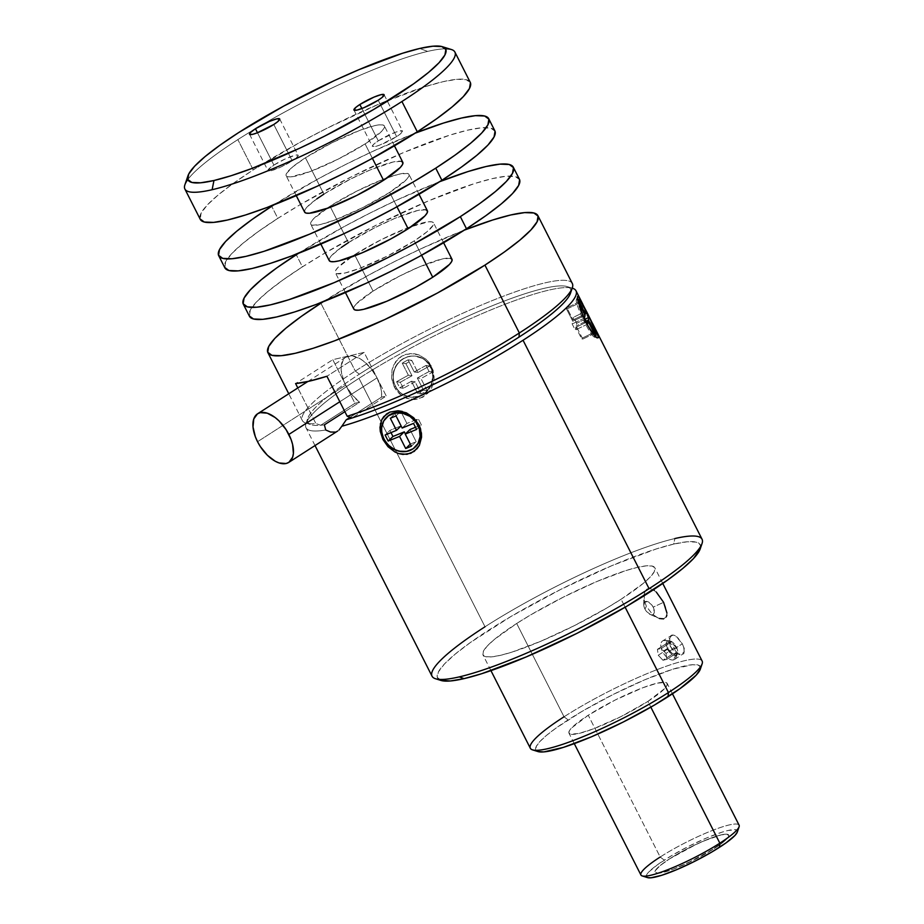 <?xml version="1.0" encoding="UTF-8"?>
<svg xmlns="http://www.w3.org/2000/svg" width="924" height="924" viewBox="0 0 924 924"><rect width="100%" height="100%" fill="white"/><g stroke="black" fill="none" stroke-linecap="round" stroke-linejoin="round"><path stroke-width="0.69" stroke-dasharray="4.62 3.46" d="M586.394 314.206A20.64 2.587 64.3 0 0 576.333 299.977A20.64 2.587 64.3 0 0 584.638 322.349L585.643 322.083L584.638 322.349A20.64 2.587 64.3 0 0 594.479 336.879A20.64 2.587 64.3 0 0 586.394 314.206L587.629 313.617L586.394 314.206A20.64 2.587 64.3 0 0 576.553 299.688A20.64 2.587 64.3 0 0 584.638 322.349L585.55 321.91L584.638 322.349A20.64 2.587 64.3 0 0 594.109 336.867A20.64 2.587 64.3 0 0 586.394 314.206L587.491 313.467L586.394 314.206M585.851 310.233L589.5 317.429M577.789 299.954L577.523 296.488L578.528 296.581M579.325 306.237L578.401 302.818M594.906 336.024A20.64 2.587 -115.7 0 1 592.342 332.987L594.929 336.036M386.786 417.128A20.64 18.11 -133.9 0 0 384.303 438.738L383.749 439.05L384.303 438.738A20.64 18.11 -133.9 0 0 415.419 446.869A20.64 18.11 -133.9 0 1 384.303 438.738L383.818 439.2L384.303 438.738A20.64 18.11 -133.9 0 1 386.786 417.128M402.252 411.411L406.364 412.832M389.974 412.069L398.001 410.776M380.469 423.388L381.739 419.75M395.564 386.417A20.64 19.889 -81.9 0 1 403.984 358.489A20.64 19.889 -81.9 0 1 430.838 366.92L431.531 366.32L426.241 359.39L418.815 354.874L410.256 353.58L401.986 355.983L395.564 361.734L392.03 369.716L391.649 378.528L394.259 386.925L395.206 386.359A20.64 19.889 98.1 0 0 409.909 397.043A20.64 19.889 98.1 0 0 429.048 388.392A20.64 19.889 98.1 0 0 430.469 366.863L430.838 366.92A20.64 19.889 -81.9 0 1 429.417 388.45A20.64 19.889 -81.9 0 1 410.279 397.101A20.64 19.889 -81.9 0 1 395.564 386.417A20.64 19.889 -81.9 0 1 396.985 364.888A20.64 19.889 -81.9 0 1 416.123 356.237A20.64 19.889 -81.9 0 1 430.838 366.92L425.594 360.649L422.372 358.408L414.968 356.087L411.065 356.087L403.615 358.431L397.563 363.548L393.843 370.651L393.047 374.624L393.739 382.628L397.343 389.72L400.069 392.573L403.291 394.825L410.706 397.147L418.445 396.35L422.06 394.791L425.317 392.538L430.307 386.313L431.831 382.571L432.663 374.567L430.469 366.863A20.64 19.889 98.1 0 0 415.765 356.179A20.64 19.889 98.1 0 0 396.615 364.83A20.64 19.889 98.1 0 0 395.206 386.359L394.259 386.925L396.546 390.633L402.783 396.419L410.591 399.376L414.784 399.561L418.965 398.822L426.507 394.64L429.51 391.395L433.344 383.472L434.084 379.106L433.148 370.385L429.198 362.601L426.241 359.39L418.815 354.874L414.599 353.788L405.994 354.308L401.986 355.983L398.452 358.5L393.393 365.546L392.03 369.716L391.649 378.528L394.259 386.925L399.422 393.832L406.548 398.302L414.784 399.561L422.926 397.158L429.51 391.395L431.808 387.63L434.084 379.106L434.014 374.694L431.531 366.32L430.838 366.92A20.64 19.889 -81.9 0 1 422.418 394.848A20.64 19.889 -81.9 0 1 395.564 386.417M187.815 179.556A151.386 23.92 153.1 0 1 237.861 139.605A151.386 23.92 153.1 0 1 256.295 128.217A151.386 23.92 153.1 0 1 259.124 126.53A151.386 23.92 153.1 0 1 427.662 51.398L419.692 48.475L427.662 51.398A151.386 23.92 -26.9 0 0 259.124 126.53A151.386 23.92 -26.9 0 0 256.295 128.217A151.386 23.92 -26.9 0 0 237.861 139.605A151.386 23.92 -26.9 0 0 184.904 184.754M273.897 165.096L257.484 132.756L273.897 165.096L285.1 159.009L295.114 155.244L297.701 155.013L298.071 155.994L292.238 160.845A16.921 2.668 -26.9 0 0 298.152 155.313A16.921 2.668 -26.9 0 0 289.235 157.207A16.921 2.668 -26.9 0 0 273.897 165.096A16.921 2.668 -26.9 0 0 267.972 170.628A16.921 2.668 -26.9 0 0 276.888 168.734A16.921 2.668 -26.9 0 0 292.238 160.845L281.035 166.932L271.021 170.697L268.422 170.928L268.064 169.947L273.897 165.096M273.793 124.486L292.238 160.845L273.793 124.486M378.297 140.864L361.885 108.512L378.297 140.864L395.091 132.398L399.514 131L402.575 131.116A16.921 2.668 -26.9 0 0 393.636 132.964A16.921 2.668 -26.9 0 0 378.297 140.864A16.921 2.668 -26.9 0 0 372.372 146.385A16.921 2.668 -26.9 0 0 381.289 144.49A16.921 2.668 -26.9 0 0 396.639 136.602A16.921 2.668 -26.9 0 0 402.552 131.069L400.542 133.807L396.639 136.602L379.845 145.056L375.421 146.466L372.36 146.339L373.146 144.791L378.297 140.864M378.193 100.242L396.639 136.602L378.193 100.242M470.27 82.363A151.386 23.92 -26.9 0 0 390.506 99.295A151.386 23.92 -26.9 0 0 253.234 169.9A151.386 23.92 -26.9 0 0 200.265 219.346L201.062 213.225L207.184 205.105L218.237 194.918L233.784 183.021L253.234 169.9L237.861 139.605L253.234 169.9L300.716 141.984L326.934 128.263L379.29 103.927L424.959 86.74L443.035 81.693L456.964 79.302L466.216 79.672L470.443 82.767M401.328 161.319L392.896 162.058L369.716 170.143L350.681 178.99L323.885 194.132L305.44 157.773A55.047 8.697 153.1 0 1 355.347 132.097A55.047 8.697 153.1 0 1 384.361 125.941A55.047 8.697 153.1 0 1 365.096 143.925L372.395 158.316L365.096 143.925A55.047 8.697 153.1 0 1 315.176 169.6A55.047 8.697 153.1 0 1 286.174 175.756A55.047 8.697 153.1 0 1 305.44 157.773L323.885 194.132A55.047 8.697 -26.9 0 0 304.62 212.116L304.908 209.887L307.138 206.941L316.805 198.903M495.033 131.243L490.817 128.136L481.554 127.778L467.625 130.168L449.549 135.216L403.892 152.402L351.524 176.738L300.427 204.516L277.824 218.376L271.679 206.248L277.824 218.376A151.386 23.92 -26.9 0 0 224.855 267.81M669.484 858.916A41.291 6.526 153.1 0 1 706.918 839.662A41.291 6.526 153.1 0 1 728.666 835.042A41.291 6.526 153.1 0 1 714.229 848.532A41.291 6.526 -26.9 0 0 728.678 835.053A41.291 6.526 -26.9 0 0 706.918 839.673A41.291 6.526 -26.9 0 0 669.484 858.927L689.581 847.574L703.869 840.932L721.251 834.869L725.051 834.222L728.724 835.169L728.459 836.728L723.781 841.718L708.073 852.321L694.132 859.898L673.273 869.172L658.673 873.249L654.989 872.302L655.255 870.743L659.944 865.753L669.484 858.927A41.291 6.526 -26.9 0 0 655.035 872.418A41.291 6.526 153.1 0 1 669.484 858.916L659.932 865.742L655.255 870.731L654.989 872.291L656.132 873.134L662.462 872.579L673.261 869.161L686.89 863.386L714.229 848.532A41.291 6.526 153.1 0 1 676.784 867.786A41.291 6.526 153.1 0 1 655.035 872.406A41.291 6.526 -26.9 0 0 676.795 867.798A41.291 6.526 -26.9 0 0 714.229 848.544L723.769 841.706L728.459 836.717L728.724 835.157L727.569 834.303L721.24 834.857L710.441 838.287L696.811 844.062L669.484 858.916M425.918 209.794L417.486 210.533L394.317 218.618L375.271 227.466L348.475 242.608L330.03 206.248A55.047 8.697 153.1 0 1 387.433 177.72A55.047 8.697 153.1 0 1 408.951 174.417A55.047 8.697 153.1 0 1 389.685 192.4L396.985 206.791L389.685 192.4A55.047 8.697 153.1 0 1 339.778 218.076A55.047 8.697 153.1 0 1 310.764 224.232A55.047 8.697 153.1 0 1 326.137 208.812A55.047 8.697 153.1 0 1 330.03 206.248L348.475 242.608A55.047 8.697 -26.9 0 0 329.21 260.591L329.498 258.362L331.728 255.417L341.406 247.378M739.108 825.19A55.047 8.697 -26.9 0 0 710.106 831.346A55.047 8.697 -26.9 0 0 660.186 857.022L588.253 715.234A55.047 8.697 153.1 0 1 638.172 689.558A55.047 8.697 153.1 0 1 667.174 683.402A55.047 8.697 153.1 0 1 647.909 701.385L621.113 716.527L593.289 728.897L578.898 733.46L570.466 734.199L568.93 733.067L569.276 730.988L571.506 728.043L588.253 715.234L615.049 700.092L642.873 687.722L657.264 683.159L665.696 682.42L667.232 683.552L666.885 685.631L664.656 688.576L647.909 701.385L650.842 707.16L647.909 701.385A55.047 8.697 153.1 0 1 597.99 727.061A55.047 8.697 153.1 0 1 568.988 733.217A55.047 8.697 153.1 0 1 588.253 715.234L660.186 857.022L664.264 860.14A50.924 8.05 -26.9 0 0 647.62 877.627M519.623 179.718L515.407 176.611L506.144 176.253L492.215 178.644L474.139 183.68L428.482 200.878L376.114 225.213L325.017 252.991L302.425 266.851L296.269 254.724L302.425 266.851A151.386 23.92 -26.9 0 0 249.445 316.285M737.271 832.143A50.924 8.05 -26.9 0 0 713.721 835.1A50.924 8.05 -26.9 0 0 664.264 860.14L660.186 857.022A55.047 8.697 -26.9 0 0 640.921 875.005M421.575 255.267L414.275 240.875A55.047 8.697 153.1 0 1 364.368 266.551A55.047 8.697 153.1 0 1 335.354 272.707A55.047 8.697 153.1 0 1 350.727 257.288A55.047 8.697 153.1 0 1 354.62 254.724L373.065 291.083A55.047 8.697 -26.9 0 0 353.8 309.066L354.088 306.837L356.317 303.892L373.065 291.083L354.62 254.724A55.047 8.697 153.1 0 1 412.023 226.195A55.047 8.697 153.1 0 1 433.541 222.892A55.047 8.697 153.1 0 1 414.275 240.875L421.575 255.267M702.148 661.087A96.339 15.223 -26.9 0 0 651.385 671.864A96.339 15.223 -26.9 0 0 564.033 716.793L516.689 623.481A96.339 15.223 153.1 0 1 604.042 578.551A96.339 15.223 153.1 0 1 654.804 567.775A96.339 15.223 153.1 0 1 621.101 599.237L606.71 608.061L574.197 625.733L540.875 641.221L511.815 652.159L500.323 655.37L491.452 656.895L485.562 656.664L482.871 654.689L483.495 651.05L487.387 645.888L494.421 639.396L516.689 623.481L531.081 614.656L563.594 596.985L596.916 581.496L625.975 570.558L637.479 567.348L646.338 565.834L652.229 566.066L654.92 568.029L654.296 571.667L650.404 576.83L643.37 583.321L621.101 599.237L625.144 607.23L621.101 599.237A96.339 15.223 153.1 0 1 533.749 644.167A96.339 15.223 153.1 0 1 482.986 654.943A96.339 15.223 153.1 0 1 516.689 623.481L564.033 716.793L568.121 719.911A92.204 14.565 -26.9 0 0 537.964 751.57M644.964 609.055A7.565 4.043 57.3 0 1 643.751 604.539A7.565 4.043 57.3 0 1 647.297 601.524A7.565 4.043 57.3 0 1 653.164 607.16L663.582 602.309L656.306 592.076L652.113 589.096L648.221 588.565L645.299 590.702L643.913 594.975L644.271 600.473L646.373 606.306L644.964 609.055L646.373 606.306L652.159 613.986L657.01 617.475L661.653 618.965L663.605 618.849L666.239 616.897L666.955 613.062L665.95 607.98L663.582 602.309L653.164 607.16A7.565 4.043 57.3 0 1 650.092 614.425A7.565 4.043 57.3 0 1 644.964 609.055L643.982 606.433L644.363 602.309L647.505 601.582L651.559 604.677L653.164 607.16L654.354 612.15L653.753 613.906L650.611 614.633L646.569 611.538L644.964 609.055M700.438 666.909A92.204 14.565 -26.9 0 0 652.61 676.553A92.204 14.565 -26.9 0 0 568.121 719.911L564.033 716.793A96.339 15.223 -26.9 0 0 530.33 748.255M570.478 293.208A147.251 23.262 -26.9 0 0 502.379 301.767A147.251 23.262 -26.9 0 0 359.378 374.185A147.251 23.262 -26.9 0 0 311.226 424.74A147.251 23.262 -26.9 0 0 320.72 425.259L354.932 403.303L359.644 402.206L351.94 394.698L345.715 385.123L343.497 380.087L341.187 370.374L341.175 366.077L343.451 359.378L345.657 357.253L351.767 355.832L359.332 358.316L363.317 360.938L370.894 368.399L377.027 377.858L339.824 401.732L377.027 377.858L380.803 387.999L381.566 392.781L381.543 397.124L350.104 417.302L381.543 397.124A28.887 15.408 -122.7 0 0 377.027 377.858A28.887 15.408 -122.7 0 0 345.772 357.184A28.887 15.408 -122.7 0 0 345.715 385.123L257.542 441.707L345.715 385.123A28.887 15.408 -122.7 0 0 359.644 402.206L324.382 424.832A147.251 23.262 153.1 0 1 320.72 425.259L315.881 423.55L297.817 387.953L315.881 423.55A151.386 23.92 153.1 0 1 305.798 423.042A151.386 23.92 153.1 0 1 355.29 371.067A151.386 23.92 -26.9 0 0 302.321 420.512A151.386 23.92 -26.9 0 0 315.881 423.55L320.72 425.259A147.251 23.262 153.1 0 1 307.854 418.098A147.251 23.262 153.1 0 1 359.378 374.185L355.29 371.067A151.386 23.92 153.1 0 1 502.309 296.627A151.386 23.92 153.1 0 1 572.314 287.826M572.326 283.529A151.386 23.92 -26.9 0 0 492.561 300.462A151.386 23.92 -26.9 0 0 355.29 371.067L320.871 303.199L355.29 371.067L359.378 374.185A147.251 23.262 153.1 0 1 567.117 286.567A147.251 23.262 153.1 0 1 570.905 290.771M344.871 411.688L359.644 402.206L354.932 403.303L332.802 359.679L295.588 383.552L332.802 359.679L364.114 352.402L326.911 376.276L364.114 352.402L386.255 396.026L352.044 417.983L386.255 396.026L381.543 397.124L386.255 396.026L364.114 352.402L332.802 359.679L354.932 403.303L320.72 425.259A147.251 23.262 153.1 0 0 324.382 424.832L325.722 429.983A151.386 23.92 153.1 0 1 306.017 427.777A151.386 23.92 153.1 0 1 358.986 378.343L485.019 626.772A151.386 23.92 153.1 0 1 674.82 538.565L673.723 544.086A147.251 23.262 -26.9 0 0 512.104 615.811A147.251 23.262 -26.9 0 0 440.956 680.445M338.946 430.087L341.822 426.253M702.055 539.235A151.386 23.92 -26.9 0 0 674.82 538.565A151.386 23.92 -26.9 0 0 485.019 626.772L358.986 378.343A151.386 23.92 -26.9 0 0 306.017 423.492A151.386 23.92 -26.9 0 0 325.722 429.983L330.584 432.039L335.1 432.074L337.849 430.907M337.745 430.977L335.1 432.074M485.019 626.772A151.386 23.92 -26.9 0 0 432.051 676.218M567.117 286.567L572.545 288.276A151.386 23.92 -26.9 0 0 358.986 378.343A151.386 23.92 153.1 0 1 572.199 288.173M585.562 309.644L589.35 317.117M700.635 546.477A147.251 23.262 -26.9 0 0 673.723 544.086L674.82 538.565M700.253 548.787L700.392 545.137L696.28 542.122L687.271 541.764L673.723 544.086L656.144 548.995L611.723 565.719L560.787 589.385L511.088 616.412L470.189 642.654L455.058 654.227L444.317 664.137L438.346 672.025L437.41 677.592L441.51 680.607M323.042 301.813A151.386 23.92 153.1 0 1 464.298 230.145L421.09 248.718L394.56 261.573L368.353 275.283L323.042 301.813M684.222 651.674L683.621 646.35L684.349 648.96L682.339 643.809L675.918 636.186C673.342 634.557 671.344 634.673 669.935 636.532L669.588 644.675L672.152 649.341L675.86 652.887L681.404 654.642L684.222 651.674M684.118 648.209L683.829 647.331M656.306 592.076L652.113 589.096L648.221 588.565L646.592 589.316L644.386 592.63L644.271 600.473L646.373 606.306L652.159 613.986L657.98 617.937L650.092 614.425M450.519 258.27L442.088 259.009L418.907 267.094L399.861 275.941L373.065 291.083A55.047 8.697 -26.9 0 1 422.984 265.407A55.047 8.697 -26.9 0 1 451.986 259.251M666.839 615.176L666.955 613.062M663.605 618.849L666.239 616.897M657.01 617.475L659.413 618.491M564.033 716.793A96.339 15.223 153.1 0 1 657.588 669.426A96.339 15.223 153.1 0 1 702.136 663.825M700.334 669.126L700.415 666.839L697.839 664.957L692.203 664.737L672.707 669.253L644.894 679.729L613.005 694.548L581.877 711.468L556.271 727.904L546.8 735.146L540.066 741.36L536.336 746.303L535.747 749.78L538.322 751.662M519.45 179.314A151.386 23.92 -26.9 0 0 439.685 196.246A151.386 23.92 -26.9 0 0 302.425 266.851L282.975 279.972L267.429 291.868L256.375 302.056L250.242 310.175L249.434 316.262M354.62 254.724L381.416 239.582L409.24 227.212L428.701 221.783L432.074 221.91L433.61 223.042L433.252 225.121L427.003 231.774L414.275 240.875L387.479 256.017L359.667 268.387L345.264 272.95L336.833 273.689L335.297 272.557L335.655 270.478L337.872 267.533L354.62 254.724M298.452 253.338A151.386 23.92 153.1 0 1 439.709 181.67L396.5 200.242L369.97 213.097L343.751 226.807L298.452 253.338M660.186 857.022A55.047 8.697 153.1 0 1 713.64 829.96A55.047 8.697 153.1 0 1 739.108 826.761M737.006 832.755L737.329 830.838L735.908 829.787L728.112 830.468L722.025 832.166L706.664 837.952L689.05 846.141L671.864 855.474L657.726 864.552L648.775 871.99L646.719 874.716L646.396 876.633L647.816 877.673M427.396 210.776A55.047 8.697 -26.9 0 0 398.394 216.932A55.047 8.697 -26.9 0 0 348.475 242.608M494.86 130.838A151.386 23.92 -26.9 0 0 415.095 147.771A151.386 23.92 -26.9 0 0 277.824 218.376L258.385 231.497L242.827 243.393L231.785 253.58L225.652 261.7L224.844 267.787M330.03 206.248L356.826 191.106L384.65 178.736L399.041 174.174L407.472 173.435L409.009 174.567L408.662 176.646L406.433 179.591L389.685 192.4L362.889 207.542L335.066 219.912L320.674 224.474L312.243 225.213L310.707 224.082L311.053 222.003L313.282 219.057L330.03 206.248M273.862 204.862A151.386 23.92 153.1 0 1 415.119 133.195L371.91 151.767L345.38 164.622L319.161 178.332L273.862 204.862M402.806 162.301A55.047 8.697 -26.9 0 0 373.793 168.457A55.047 8.697 -26.9 0 0 323.885 194.132M305.44 157.773L332.236 142.643L360.06 130.261L374.451 125.699L379.521 124.832L382.882 124.971L384.419 126.091L384.072 128.17L381.843 131.116L365.096 143.925L338.299 159.067L310.476 171.437L291.014 176.865L287.641 176.738L286.105 175.606L286.463 173.527L292.712 166.874L305.44 157.773M451.42 49.538A151.386 23.92 -26.9 0 0 427.662 51.398A151.386 23.92 153.1 0 1 445.518 48.822M408.085 359.84L414.241 371.956L425.999 365.454L429.071 371.517L417.313 378.02L423.458 390.136L417.579 393.381L411.434 381.266L399.676 387.768L396.604 381.704L408.362 375.213L402.217 363.086L408.085 359.84L411.746 360.36L417.891 372.488L414.241 371.956L408.085 359.84L402.217 363.086L405.867 363.617L411.746 360.36L408.085 359.84M402.217 363.086L408.362 375.213L412.012 375.733L405.867 363.617L402.217 363.086M408.362 375.213L396.604 381.704L400.265 382.236L412.012 375.733L408.362 375.213M396.604 381.704L399.676 387.768L403.338 388.288L400.265 382.236L396.604 381.704M399.676 387.768L411.434 381.266L415.095 381.797L403.338 388.288L399.676 387.768M411.434 381.266L417.579 393.381L421.24 393.913L415.095 381.797L411.434 381.266M423.458 390.136L427.119 390.656L421.24 393.913L417.579 393.381L423.458 390.136L417.313 378.02L420.974 378.54L427.119 390.656L423.458 390.136M417.313 378.02L429.071 371.517L432.721 372.037L420.974 378.54L417.313 378.02M429.071 371.517L425.999 365.454L429.648 365.985L432.721 372.037L429.071 371.517M425.999 365.454L414.241 371.956L417.891 372.488L429.648 365.985L425.999 365.454M403.338 388.288L400.265 382.236L412.012 375.733L405.867 363.617L411.746 360.36L417.891 372.488L429.648 365.985L432.721 372.037L420.974 378.54L427.119 390.656L421.24 393.913L415.095 381.797L403.338 388.288M390.332 418.249L395.091 413.663L401.235 425.779L389.882 430.422L390.991 432.605L389.882 430.422L385.123 435.008L389.882 430.422L401.235 425.779L395.091 413.663L390.332 418.249M396.015 415.927L400.773 411.342L395.091 413.663L400.773 411.342L396.015 415.927M402.159 428.043L406.918 423.458L400.773 411.342L406.918 423.458L402.159 428.043M413.513 423.4L418.272 418.815L406.918 423.458L418.272 418.815L413.513 423.4M416.597 429.452L421.344 424.878L418.272 418.815L421.344 424.878L416.597 429.452M415.488 427.269L421.344 424.878L415.488 427.269M411.388 446.223L416.135 441.637L409.99 429.521L416.135 441.637L411.388 446.223M410.314 444.109L416.135 441.637L410.314 444.109M405.382 433.957L410.464 443.959L405.382 433.957M398.891 453.638L394.964 452.009M580.896 310.972L577.893 302.448L577.87 299.064M578.921 303.222L566.62 309.147L572.764 321.263L585.065 315.338L572.764 321.263L572.175 323.978L575.259 330.041L575.837 327.327L581.993 339.443L582.282 338.092L576.137 325.964L576.715 323.25L573.642 317.198L573.053 319.912L566.909 307.796L566.62 309.147L578.921 303.222M579.209 301.859L566.909 307.796L579.209 301.859M584.569 314.356L573.053 319.912L584.569 314.356M585.943 311.261L573.642 317.198L585.943 311.261M585.077 319.219L576.715 323.25L585.077 319.219M586.07 321.182L576.137 325.964L586.07 321.182M593.786 332.536L582.282 338.092L593.786 332.536M594.282 333.518L581.993 339.443L594.282 333.518M586.567 322.153L575.837 327.327L586.567 322.153M587.548 324.116L575.259 330.041L587.548 324.116M584.476 318.052L572.175 323.978L584.476 318.052M580.734 310.603A20.64 2.587 -115.7 0 1 577.662 299.191M576.715 323.25L573.642 317.198L573.053 319.912L566.909 307.796L566.62 309.147L572.764 321.263L572.175 323.978L575.259 330.041L575.837 327.327L581.993 339.443L582.282 338.092L576.137 325.964L576.715 323.25M598.429 337.699L596.996 337.826L593.832 334.846M596.638 331.797L597.724 334.43M671.898 635.227L668.907 639.177L670.42 646.581L662.566 651.616A11.007 5.867 57.3 0 1 663.617 640.54L668.237 640.782A8.258 4.401 -122.7 0 0 667.451 649.087A8.258 4.401 -122.7 0 0 675.617 655.324A8.258 4.401 -122.7 0 0 677.431 653.661A8.258 4.401 -122.7 0 0 675.629 645.68A8.258 4.401 -122.7 0 0 669.115 640.713A8.258 4.401 -122.7 0 0 668.237 640.782L663.617 640.54A11.007 5.867 57.3 0 1 664.795 640.447A11.007 5.867 57.3 0 1 674.497 648.844A11.007 5.867 57.3 0 1 675.871 657.703A11.007 5.867 57.3 0 1 673.446 659.921L675.617 655.324L673.446 659.921A11.007 5.867 57.3 0 1 662.566 651.616L670.42 646.581L676.842 653.511C680.029 655.012 682.143 655.128 683.159 653.869C684.13 654.261 684.314 652.055 683.725 647.274L682.339 643.809L674.497 648.844A11.007 5.867 57.3 0 1 674.474 659.493A11.007 5.867 57.3 0 1 673.446 659.921A11.007 5.867 57.3 0 1 662.566 651.616A11.007 5.867 57.3 0 1 662.589 640.967A11.007 5.867 57.3 0 1 663.617 640.54A11.007 5.867 57.3 0 1 674.497 648.844L682.339 643.809L677.361 637.225L671.898 635.227L662.589 640.967M674.474 659.493L683.159 653.869M684.026 648.371L683.725 647.274M668.237 640.782L672.476 642.18L676.403 647.019L677.696 652.459L677.049 654.377L675.617 655.324L671.367 653.926L667.451 649.087L666.146 643.647L666.805 641.73L668.237 640.782M675.802 647.158L671.09 642.145L667.209 643.046L668.04 648.948L672.753 653.961L676.634 653.06L675.802 647.158L671.09 642.145L661.295 648.429L666.008 653.441L675.802 647.158L666.008 653.441L666.839 659.355L676.634 653.06L675.802 647.158M672.753 653.961L676.634 653.06L666.839 659.355L662.958 660.256L672.753 653.961L662.958 660.256L658.246 655.243L668.04 648.948L672.753 653.961M657.414 649.329L667.209 643.046L668.04 648.948L658.246 655.243L657.414 649.329L661.295 648.429L671.09 642.145L667.209 643.046L657.414 649.329L661.295 648.429L666.008 653.441L666.839 659.355L662.958 660.256L658.246 655.243L657.414 649.329M576.333 299.977L577.558 296.35M594.479 336.879L595.714 336.278M279.706 118.965L298.152 155.313M384.107 94.722L402.552 131.069M296.257 195.622L286.174 175.756M320.847 244.098L310.764 224.232M574.278 743.635L568.988 733.217M345.437 292.573L335.354 272.707M643.751 604.539L643.832 596.35M490.944 670.639L482.986 654.943M302.321 420.512L288.762 393.763M315.026 445.553L306.017 427.777M306.017 423.492L307.854 418.098M345.772 357.184L307.854 381.508M305.798 423.042L311.226 424.74M662.762 583.471L654.804 567.775M443.624 242.769L433.541 222.892M672.464 693.832L667.174 683.402M419.034 194.294L408.951 174.417M394.433 145.819L384.361 125.941M353.938 110.025L372.372 146.385M249.526 134.269L267.972 170.628M576.553 299.688L577.777 299.099M594.109 336.867L597.528 338.092M677.431 653.661L675.871 657.703M669.115 640.713L664.795 640.447"/><path stroke-width="1.39" d="M577.5 296.673L578.528 296.581L579.463 297.944L585.851 310.233M589.362 317.14L596.638 331.797L598.429 337.699L596.996 337.826L593.832 334.846L585.643 322.083L580.538 310.014L577.5 297.805L577.87 296.084L579.463 297.944L585.839 310.21M592.654 333.425L585.55 321.91L580.734 310.603A20.64 2.587 -115.7 0 0 585.874 321.76A20.64 2.587 -115.7 0 0 592.342 332.987M577.662 299.191A20.64 2.587 -115.7 0 1 577.777 299.099A20.64 2.587 -115.7 0 1 587.629 313.617A20.64 2.587 -115.7 0 1 595.714 336.278A20.64 2.587 -115.7 0 1 594.906 336.024L595.968 335.862L594.906 330.538L589.408 317.244L580.85 301.952L578.563 299.33L577.523 299.515M406.364 412.832L413.686 417.752L418.93 424.797L420.559 428.852L421.552 437.318L419.392 445.276L414.252 451.374L406.976 454.331L398.891 453.638L394.964 452.009L388.022 446.719L382.929 439.524L383.749 439.05L382.929 439.524L380.261 431.404L379.983 427.304L381.739 419.75L383.783 416.562L389.974 412.069L398.001 410.776L406.364 412.832L413.686 417.752L418.364 424.809A20.64 18.11 -133.9 0 0 386.786 417.128A20.64 18.11 -133.9 0 1 387.017 416.897L386.544 417.359A20.64 18.11 46.1 0 1 417.891 425.271A20.64 18.11 46.1 0 1 415.176 447.101A20.64 18.11 46.1 0 1 383.818 439.2L381.589 431.704L381.566 427.928L383.726 420.986L388.496 415.765L395.137 413.04L402.656 413.247L409.898 416.343L415.765 421.852L419.369 428.944L420.143 436.544L417.994 443.474L413.224 448.706L406.583 451.42L399.064 451.212L395.333 450.011L388.646 445.622L383.818 439.2A20.64 18.11 46.1 0 1 386.544 417.359M398.891 453.638L402.945 454.435L410.822 453.303L417.163 448.648L419.392 445.276L421.552 437.318L421.448 433.067L418.364 424.809A20.64 18.11 -133.9 0 1 415.419 446.869A20.64 18.11 -133.9 0 0 415.65 446.639A20.64 18.11 -133.9 0 0 418.364 424.809L417.891 425.271L418.364 424.809A20.64 18.11 -133.9 0 0 387.017 416.897M187.965 175.768L184.904 184.754A151.386 23.92 -26.9 0 0 212.127 189.709L213.952 180.515A144.502 22.834 153.1 0 1 187.965 175.768A144.502 22.834 153.1 0 1 280.48 107.865A144.502 22.834 153.1 0 1 419.692 48.475A144.502 22.834 153.1 0 1 442.377 46.697A144.502 22.834 153.1 0 1 372.545 110.129A144.502 22.834 153.1 0 1 213.952 180.515L212.127 189.709A151.386 23.92 153.1 0 1 184.892 189.039A151.386 23.92 153.1 0 1 187.815 179.556M255.451 128.748A16.921 2.668 153.1 0 1 270.79 120.848A16.921 2.668 153.1 0 1 279.706 118.965A16.921 2.668 153.1 0 1 273.793 124.486A16.921 2.668 153.1 0 1 258.443 132.375A16.921 2.668 153.1 0 1 249.526 134.269A16.921 2.668 153.1 0 1 255.451 128.748L257.484 132.756L255.451 128.748L250.3 132.675L249.515 134.223L252.575 134.35L256.999 132.94L273.793 124.486L277.697 121.691L279.729 119L276.669 118.884L269.542 121.367L255.451 128.748M359.852 104.504A16.921 2.668 153.1 0 1 375.202 96.616A16.921 2.668 153.1 0 1 384.107 94.722A16.921 2.668 153.1 0 1 378.193 100.242A16.921 2.668 153.1 0 1 362.843 108.143A16.921 2.668 153.1 0 1 353.938 110.025A16.921 2.668 153.1 0 1 359.852 104.504L361.885 108.512L359.852 104.504L355.936 107.3L353.915 109.979L356.976 110.106L364.102 107.623L378.193 100.242L382.097 97.447L384.13 94.768L381.069 94.641L373.943 97.124L359.852 104.504M184.892 189.039L200.265 219.346A151.386 23.92 -26.9 0 0 280.03 202.414A151.386 23.92 -26.9 0 0 417.302 131.809L401.928 101.513A151.386 23.92 153.1 0 1 212.127 189.709A151.386 23.92 -26.9 0 0 401.928 101.513L417.302 131.809L436.74 118.676L452.286 106.791L463.34 96.593L469.473 88.485L470.443 82.767M296.257 195.622L304.62 212.116A55.047 8.697 -26.9 0 0 333.622 205.96A55.047 8.697 -26.9 0 0 383.541 180.284L372.395 158.316L383.541 180.284L400.288 167.475L402.517 164.53L402.864 162.451L401.328 161.319M218.711 255.694L224.855 267.81A151.386 23.92 -26.9 0 0 304.62 250.889A151.386 23.92 -26.9 0 0 441.891 180.284L435.735 168.156A151.386 23.92 153.1 0 1 298.475 238.762A151.386 23.92 153.1 0 1 218.711 255.694A151.386 23.92 153.1 0 1 271.679 206.248A151.386 23.92 153.1 0 1 273.862 204.862L252.229 219.381L236.683 231.266L225.629 241.464L219.508 249.572L218.538 255.29L222.753 258.385L232.016 258.755L245.946 256.364L264.021 251.316L309.679 234.13L362.046 209.794L413.144 182.016L435.735 168.156L441.891 180.284L461.342 167.152L476.888 155.267L487.941 145.068L494.063 136.96L495.033 131.243M320.847 244.098L329.21 260.591A55.047 8.697 -26.9 0 0 358.212 254.435A55.047 8.697 -26.9 0 0 408.131 228.759L396.985 206.791L408.131 228.759L424.878 215.95L427.107 213.005L427.454 210.926L425.918 209.794M642.18 875.929L647.62 877.627A50.924 8.05 -26.9 0 0 719.449 847.331L719.842 843.173A55.047 8.697 153.1 0 1 642.18 875.929A55.047 8.697 153.1 0 1 660.186 857.022M243.301 304.169L249.445 316.285A151.386 23.92 -26.9 0 0 329.21 299.353A151.386 23.92 -26.9 0 0 466.481 228.759L460.337 216.632A151.386 23.92 153.1 0 1 323.065 287.237A151.386 23.92 153.1 0 1 243.301 304.169A151.386 23.92 153.1 0 1 296.269 254.724A151.386 23.92 153.1 0 1 298.452 253.338L276.819 267.856L261.273 279.741L250.231 289.94L244.098 298.048L243.127 303.765L247.343 306.86L256.606 307.23L270.536 304.839L288.611 299.792L334.269 282.605L386.636 258.27L412.855 244.548L460.337 216.632L466.481 228.759L485.932 215.627L501.478 203.742L512.531 193.543L518.653 185.424L519.623 179.718M574.278 743.635L640.921 875.005A55.047 8.697 -26.9 0 0 669.923 868.849A55.047 8.697 -26.9 0 0 719.842 843.173L650.842 707.16L719.842 843.173A55.047 8.697 -26.9 0 0 739.108 825.19L672.464 693.832M345.437 292.573L353.8 309.066A55.047 8.697 -26.9 0 0 382.813 302.91A55.047 8.697 -26.9 0 0 432.721 277.235L421.575 255.267L432.721 277.235L449.468 264.426L451.697 261.48L452.055 259.401L450.519 258.27M532.536 749.872L537.964 751.57A92.204 14.565 -26.9 0 0 668.04 696.708L668.433 692.55A96.339 15.223 153.1 0 1 532.536 749.872A96.339 15.223 153.1 0 1 564.033 716.793M654.215 590.332L653.395 589.778M666.955 613.062L663.582 602.309L656.306 592.076M490.944 670.639L530.33 748.255A96.339 15.223 -26.9 0 0 581.092 737.479A96.339 15.223 -26.9 0 0 668.433 692.55L625.144 607.23L668.433 692.55A96.339 15.223 -26.9 0 0 702.148 661.087L662.762 583.471M570.905 290.771A147.251 23.262 153.1 0 1 518.965 337.133A147.251 23.262 153.1 0 1 352.044 417.983L347.205 416.274L326.911 376.276L309.274 381.185L295.588 383.552L297.817 387.953L295.588 383.552A151.386 23.92 -26.9 0 0 326.911 376.276L347.205 416.274L352.044 417.983A147.251 23.262 -26.9 0 0 518.965 337.133A147.251 23.262 -26.9 0 0 570.478 293.208L572.314 287.826A151.386 23.92 153.1 0 1 519.357 332.975L484.927 265.107A151.386 23.92 153.1 0 1 347.655 335.712A151.386 23.92 153.1 0 1 267.891 352.645A151.386 23.92 153.1 0 1 320.871 303.199A151.386 23.92 153.1 0 1 323.042 301.813L301.42 316.331L285.874 328.216L274.821 338.415L268.688 346.523L267.717 352.24L271.945 355.336L281.196 355.705L295.126 353.315L313.201 348.267L334.719 340.76L384.696 319.589L437.445 293.024L484.927 265.107L519.357 332.975A151.386 23.92 153.1 0 1 347.205 416.274A151.386 23.92 -26.9 0 0 519.357 332.975L518.965 337.133L519.357 332.975A151.386 23.92 -26.9 0 0 572.326 283.529L537.895 215.662A151.386 23.92 153.1 0 1 484.927 265.107L504.377 251.986L519.923 240.09L530.977 229.891L537.098 221.783L538.068 216.066L533.853 212.97L524.589 212.612L510.66 214.992L492.584 220.039L464.298 230.145A151.386 23.92 153.1 0 1 537.895 215.662M435.516 678.747L440.956 680.445A147.251 23.262 -26.9 0 0 464.067 678.632L459.286 676.888A151.386 23.92 153.1 0 1 435.516 678.747A151.386 23.92 153.1 0 1 485.019 626.772M339.824 401.732L288.854 434.442A28.887 15.408 57.3 0 1 288.796 462.381A28.887 15.408 57.3 0 1 257.542 441.707A28.887 15.408 57.3 0 1 257.6 413.767A28.887 15.408 57.3 0 1 288.854 434.442L339.824 401.732M346.281 419.75L350.104 417.302L346.281 419.75L341.822 426.253L346.281 419.75A147.251 23.262 153.1 0 0 352.044 417.983A147.251 23.262 153.1 0 1 346.281 419.75M288.796 462.381L337.745 430.977M335.1 432.074L330.584 432.039L325.722 429.983L324.382 424.832L344.871 411.688M315.026 445.553L432.051 676.218A151.386 23.92 -26.9 0 0 459.286 676.888A151.386 23.92 -26.9 0 0 649.087 588.68L523.042 340.251A151.386 23.92 153.1 0 1 341.822 426.253L338.946 430.087M398.001 410.776L402.252 411.411M381.739 419.75L386.555 413.964L389.974 412.069M394.964 452.009L388.022 446.719L382.929 439.524L380.261 431.404L380.469 423.388M341.822 426.253A151.386 23.92 -26.9 0 0 523.042 340.251A151.386 23.92 -26.9 0 0 572.545 288.276L572.199 288.161A151.386 23.92 153.1 0 1 576.01 290.806A151.386 23.92 153.1 0 1 523.042 340.251L649.087 588.68A151.386 23.92 -26.9 0 0 702.055 539.235L592.607 323.516M578.401 302.818L577.789 299.954M593.832 334.846L585.643 322.083L579.325 306.237M674.82 538.565A151.386 23.92 153.1 0 1 702.044 543.531A151.386 23.92 153.1 0 1 649.087 588.68A151.386 23.92 153.1 0 1 459.286 676.888L464.067 678.632A147.251 23.262 -26.9 0 0 605.925 618.11A147.251 23.262 -26.9 0 0 700.207 548.914A147.251 23.262 -26.9 0 0 700.635 546.477M257.542 441.707L255.324 436.671L253.014 426.969L253.777 418.942L257.484 413.837L260.291 412.635L267.267 413.178L275.144 417.521L279.048 420.917L286.036 429.544L291.072 439.478L292.596 444.456L293.393 453.488L292.619 457.207L288.912 462.312L286.105 463.513L279.129 462.97L275.237 461.249L267.348 455.232L260.36 446.604L257.542 441.707M440.898 680.422L450.519 680.953L464.067 678.632L481.647 673.723L526.068 656.999L577.003 633.333L626.703 606.317L667.602 580.064L682.732 568.503L693.485 558.581L700.253 548.787M353.742 308.916L355.278 310.037L358.639 310.175L363.709 309.309L386.879 301.224L415.454 287.387L432.721 277.235A55.047 8.697 -26.9 0 0 451.986 259.251L443.624 242.769M666.239 616.897L666.839 615.176M659.413 618.491L663.605 618.849M700.3 669.207L702.136 663.825A96.339 15.223 153.1 0 1 668.433 692.55L668.04 696.708A92.204 14.565 -26.9 0 0 700.3 669.207A92.204 14.565 -26.9 0 0 700.438 666.909M537.93 751.559L543.959 751.893L563.455 747.366L591.268 736.89L623.157 722.071L654.284 705.151L679.891 688.715L696.095 675.259L700.334 669.126M249.272 315.881L253.499 318.988L262.751 319.346L276.68 316.955L294.756 311.919L316.285 304.412L366.251 283.241L392.781 270.385L418.999 256.676L466.481 228.759A151.386 23.92 -26.9 0 0 519.45 179.314L513.305 167.186A151.386 23.92 153.1 0 1 460.337 216.632L479.775 203.511L495.333 191.615L506.375 181.427L512.508 173.308L513.478 167.59L509.263 164.495L500 164.137L486.07 166.516L467.994 171.564L439.709 181.67A151.386 23.92 153.1 0 1 513.305 167.186M737.271 832.143L739.108 826.761A55.047 8.697 153.1 0 1 719.842 843.173L719.449 847.331A50.924 8.05 -26.9 0 0 737.271 832.143L734.938 835.481L725.998 842.907L711.85 851.986L694.663 861.33L677.049 869.519L661.688 875.305L650.923 877.8L647.597 877.615M348.475 242.608L341.406 247.378M329.152 260.441L330.688 261.561L334.049 261.7L339.12 260.834L362.289 252.749L390.864 238.912L408.131 228.759A55.047 8.697 -26.9 0 0 427.396 210.776L419.034 194.294M224.682 267.406L228.909 270.513L238.161 270.871L252.09 268.48L270.166 263.444L291.684 255.936L341.661 234.765L368.191 221.91L394.409 208.2L441.891 180.284A151.386 23.92 -26.9 0 0 494.86 130.838L488.715 118.711A151.386 23.92 153.1 0 1 435.735 168.156L455.186 155.036L470.732 143.139L481.785 132.952L487.918 124.832L488.888 119.115L484.661 116.02L475.41 115.662L461.48 118.053L443.404 123.088L415.119 133.195A151.386 23.92 153.1 0 1 488.715 118.711M323.885 194.132L316.805 198.903M304.55 211.966L306.087 213.097L309.459 213.225L328.921 207.796L356.745 195.414L383.541 180.284A55.047 8.697 -26.9 0 0 402.806 162.301L394.433 145.819M200.092 218.942L204.308 222.037L213.571 222.395L227.5 220.016L245.576 214.969L267.094 207.461L317.071 186.29L343.601 173.435L369.808 159.725L417.302 131.809A151.386 23.92 -26.9 0 0 470.27 82.363L454.897 52.067A151.386 23.92 153.1 0 1 401.928 101.513A151.386 23.92 -26.9 0 0 451.42 49.538L442.377 46.697M445.518 48.822A151.386 23.92 153.1 0 1 454.897 52.067M419.692 48.475L432.986 46.2L441.822 46.546L445.853 49.503L444.929 54.955L439.073 62.705L428.528 72.43L413.686 83.784L373.55 109.54L324.774 136.059L299.445 148.325L251.744 168.526L231.208 175.699L213.952 180.515L200.658 182.79L191.822 182.444L187.791 179.487L188.715 174.035L194.571 166.285L205.116 156.549L219.958 145.207L238.519 132.675L283.841 106.029L334.188 80.665L358.847 69.704L402.437 53.292L419.692 48.475M390.332 418.249L396.477 430.365L385.123 435.008L388.196 441.06L399.561 436.417L405.705 448.544L411.388 446.223L405.232 434.095L416.597 429.452L413.513 423.4L402.159 428.043L396.015 415.927L390.332 418.249L396.015 415.927L402.159 428.043L413.513 423.4L416.597 429.452L405.232 434.095L409.99 429.521L415.488 427.269L409.99 429.521L405.232 434.095L411.388 446.223L405.705 448.544L410.314 444.109L405.705 448.544L399.561 436.417L404.308 431.843L405.382 433.957L404.308 431.843L399.561 436.417L388.196 441.06L392.954 436.486L404.308 431.843L392.954 436.486L388.196 441.06L385.123 435.008L396.477 430.365L390.332 418.249M401.085 425.929L396.477 430.365L401.085 425.929M390.991 432.605L392.954 436.486L390.991 432.605M578.921 303.222L585.065 315.338L584.476 318.052L587.548 324.116L588.138 321.402L594.282 333.518L594.582 332.155L588.426 320.039L589.015 317.325L585.943 311.261L585.354 313.975L579.209 301.859L578.921 303.222L579.209 301.859L585.354 313.975L584.569 314.356L585.943 311.261L589.015 317.325L585.077 319.219L589.015 317.325L588.426 320.039L586.07 321.182L588.426 320.039L594.582 332.155L593.786 332.536L594.582 332.155L594.282 333.518L588.138 321.402L586.567 322.153L588.138 321.402L587.548 324.116L584.476 318.052L585.065 315.338L578.921 303.222M597.724 334.43L598.429 337.699L596.996 337.826M589.35 317.117L596.638 331.797M594.479 336.879L595.714 336.278M288.762 393.763L267.891 352.645M576.01 290.806L582.79 304.146M307.854 381.508L257.6 413.767M702.044 543.531L700.207 548.914"/></g></svg>
